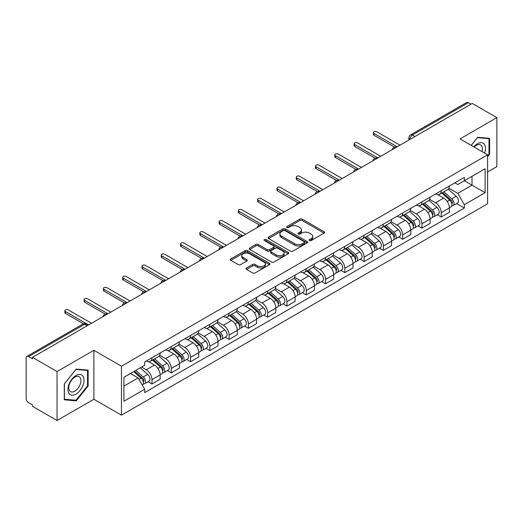 <?xml version="1.0" encoding="UTF-8"?>
<svg xmlns="http://www.w3.org/2000/svg" width="523" height="523" viewBox="0 0 523 523"><rect width="100%" height="100%" fill="white"/><g stroke="black" fill="none" stroke-linecap="round" stroke-linejoin="round"><path stroke-width="0.78" d="M309.492 240.554A1.203 0.693 0 0 0 311.192 240.554L324.083 233.114A1.713 0.994 0 0 0 324.587 232.408A1.713 0.994 0 0 0 324.083 231.709L302.248 219.104A1.713 0.994 0 0 0 299.816 219.104L286.924 226.544A1.203 0.693 0 0 0 286.578 227.034A1.203 0.693 0 0 0 286.924 227.525A1.203 0.693 0 0 0 288.624 227.525L290.291 226.564A5.492 3.171 0 0 1 298.058 226.564L299.882 227.61A5.492 3.171 0 0 1 301.49 229.852A5.492 3.171 0 0 1 299.882 232.094L298.208 233.062A1.203 0.693 0 0 0 297.862 233.552A1.203 0.693 0 0 0 298.208 234.043A1.203 0.693 0 0 0 299.908 234.043L301.575 233.075A5.492 3.171 0 0 1 309.341 233.075L311.165 234.127A5.492 3.171 0 0 1 312.774 236.37A5.492 3.171 0 0 1 311.165 238.612L309.492 239.573A1.203 0.693 0 0 0 309.145 240.064A1.203 0.693 0 0 0 309.492 240.554L309.492 239.573M246.555 267.998A1.713 0.994 0 0 0 246.052 268.698A1.713 0.994 0 0 0 246.555 269.397L252.681 272.934A1.713 0.994 0 0 0 255.106 272.934L269.423 264.671A1.713 0.994 0 0 0 269.927 263.971A1.713 0.994 0 0 0 269.423 263.265L247.588 250.661A1.713 0.994 0 0 0 245.163 250.661L230.846 258.924A1.713 0.994 0 0 0 230.342 259.624A1.713 0.994 0 0 0 230.846 260.323L238.246 264.599A1.713 0.994 0 0 0 240.672 264.599L246.797 261.062A1.713 0.994 0 0 0 247.301 260.362A1.713 0.994 0 0 0 246.797 259.663L243.13 257.538A4.589 2.648 0 0 1 241.783 255.669A4.589 2.648 0 0 1 244.614 253.217A4.589 2.648 0 0 1 249.621 253.792L263.997 262.095A4.589 2.648 0 0 1 265.338 263.971A4.589 2.648 0 0 1 262.507 266.416A4.589 2.648 0 0 1 257.506 265.841L255.106 264.461A1.713 0.994 0 0 0 252.681 264.461L246.555 267.998L246.555 269.397L252.681 265.887L252.681 264.461M121.454 366.205L93.885 350.292L57.053 371.559L32.452 357.359L472.249 103.443L496.85 117.642L460.018 138.909L487.58 154.828L121.454 366.205L121.454 415.164L487.58 203.78L487.58 154.828M290.415 251.151A1.713 0.994 0 0 0 292.841 251.151L307.158 242.881A1.713 0.994 0 0 0 307.661 242.182A1.713 0.994 0 0 0 307.158 241.482L285.323 228.871A1.713 0.994 0 0 0 282.891 228.871L268.574 237.141A1.713 0.994 0 0 0 268.077 237.841A1.713 0.994 0 0 0 268.574 238.54L290.415 251.151M264.873 240.815A1.203 0.693 0 0 1 266.089 240.985L266.089 239.554L288.291 252.374A1.713 0.994 0 0 1 288.794 253.073A1.713 0.994 0 0 1 288.291 253.779L273.974 262.043A1.713 0.994 0 0 1 271.548 262.043L249.706 249.432L249.706 248.033A1.713 0.994 0 0 0 249.21 248.732A1.713 0.994 0 0 0 249.706 249.432M249.706 248.033L255.839 244.496A1.713 0.994 0 0 1 258.264 244.496L267.122 249.608A1.713 0.994 0 0 0 269.548 249.608L273.614 247.261A1.713 0.994 0 0 0 274.111 246.562A1.713 0.994 0 0 0 273.614 245.862L264.39 240.534A1.203 0.693 0 0 1 264.037 240.044A1.203 0.693 0 0 1 264.782 239.403A1.203 0.693 0 0 1 266.089 239.554M57.053 371.559L57.053 420.518L32.452 406.312L32.452 404.887L28.621 402.677A3.498 2.02 -120 0 1 26.15 398.395L26.15 358A3.498 2.02 -120 0 1 26.876 356.398L82.869 324.07A3.498 2.02 60 0 1 84.615 324.247L28.621 356.575A3.498 2.02 -120 0 0 26.876 356.398M487.58 171.956L496.85 166.602L496.85 117.642M57.053 420.518L93.885 399.252L121.454 415.164M32.452 357.359L32.452 358.785L28.621 356.575M415.02 136.483L412.425 134.986A3.498 2.02 60 0 0 410.679 134.81L466.673 102.482A3.498 2.02 60 0 1 468.418 102.658L412.425 134.986A3.498 2.02 120 0 0 409.954 139.268L409.954 139.412M471.014 104.155L468.418 102.658M441.229 190.718A8.041 4.642 60 0 1 439.562 194.334L447.721 189.62A8.041 4.642 -120 0 0 449.381 186.011M429.651 199.381L435.541 202.78A8.041 4.642 60 0 1 441.229 212.632L449.381 207.919A8.041 4.642 -120 0 0 443.7 198.073L437.862 194.7M449.381 207.919L449.381 212.273L441.229 216.986L437.313 214.724M439.562 194.334A8.041 4.642 60 0 1 435.6 193.968M441.229 212.632L441.229 216.986M421.943 201.852A8.041 4.642 60 0 1 420.276 205.467L428.435 200.754A8.041 4.642 -120 0 0 430.102 197.145M418.034 225.858L421.943 228.12L430.102 223.406L430.102 219.052A8.041 4.642 -120 0 0 424.415 209.207L418.577 205.833M420.276 205.467A8.041 4.642 60 0 1 416.321 205.101M410.365 210.514L416.256 213.914A8.041 4.642 60 0 1 421.943 223.766L421.943 228.12M402.658 212.985A8.041 4.642 60 0 1 400.997 216.594L409.156 211.887A8.041 4.642 -120 0 0 410.817 208.278M398.748 236.991L402.658 239.253L410.817 234.539L410.817 230.185A8.041 4.642 -120 0 0 405.135 220.34L399.291 216.967M400.997 216.594A8.041 4.642 60 0 1 397.035 216.234M391.08 221.647L396.977 225.047A8.041 4.642 60 0 1 402.658 234.899L402.658 239.253M383.379 224.119A8.041 4.642 60 0 1 381.712 227.727L389.87 223.02A8.041 4.642 -120 0 0 391.537 219.412M379.469 248.124L383.379 250.38L391.537 245.673L391.537 241.319A8.041 4.642 -120 0 0 385.85 231.473L380.012 228.1M381.712 227.727A8.041 4.642 60 0 1 377.756 227.368M371.801 232.781L377.691 236.18A8.041 4.642 60 0 1 383.379 246.032L383.379 250.38M364.093 235.252A8.041 4.642 60 0 1 362.432 238.861L370.585 234.154A8.041 4.642 -120 0 0 372.252 230.545M360.184 259.258L364.093 261.513L372.252 256.806L372.252 252.452A8.041 4.642 -120 0 0 366.564 242.607L360.726 239.233M362.432 238.861A8.041 4.642 60 0 1 358.471 238.501M352.515 243.914L358.412 247.314A8.041 4.642 60 0 1 364.093 257.159L364.093 261.513M344.814 246.385A8.041 4.642 60 0 1 343.147 249.994L351.306 245.287A8.041 4.642 -120 0 0 352.973 241.678M340.898 270.391L344.814 272.646L352.973 267.939L352.973 263.585A8.041 4.642 -120 0 0 347.285 253.733L341.447 250.367M343.147 249.994A8.041 4.642 60 0 1 339.185 249.634M333.236 255.047L339.126 258.447A8.041 4.642 60 0 1 344.814 268.292L344.814 272.646M325.528 257.519A8.041 4.642 60 0 1 323.861 261.127L332.02 256.42A8.041 4.642 -120 0 0 333.687 252.812M321.619 281.524L325.528 283.78L333.687 279.073L333.687 274.719A8.041 4.642 -120 0 0 327.999 264.867L322.161 261.5M323.861 261.127A8.041 4.642 60 0 1 319.906 260.768M313.95 266.181L319.841 269.58A8.041 4.642 60 0 1 325.528 279.426L325.528 283.78M306.243 268.652A8.041 4.642 60 0 1 304.582 272.261L312.741 267.554A8.041 4.642 -120 0 0 314.401 263.938M302.333 292.658L306.249 294.913L314.401 290.206L314.401 285.852A8.041 4.642 -120 0 0 308.72 276L302.876 272.633M304.582 272.261A8.041 4.642 60 0 1 300.62 271.901M294.665 277.308L300.562 280.714A8.041 4.642 60 0 1 306.249 290.559L306.249 294.913M286.964 279.785A8.041 4.642 60 0 1 285.296 283.394L293.455 278.687A8.041 4.642 -120 0 0 295.122 275.072M283.054 303.791L286.964 306.047L295.122 301.34L295.122 296.986A8.041 4.642 -120 0 0 289.435 287.134L283.597 283.767M285.296 283.394A8.041 4.642 60 0 1 281.341 283.035M275.386 288.441L281.276 291.847A8.041 4.642 60 0 1 286.964 301.693L286.964 306.047M267.678 290.919A8.041 4.642 60 0 1 266.017 294.527L274.176 289.814A8.041 4.642 -120 0 0 275.837 286.205M263.769 314.924L267.678 317.18L275.837 312.473L275.837 308.119A8.041 4.642 -120 0 0 270.156 298.267L264.311 294.894M266.017 294.527A8.041 4.642 60 0 1 262.056 294.161M256.1 299.574L261.997 302.98A8.041 4.642 60 0 1 267.678 312.826L267.678 317.18M248.399 302.052A8.041 4.642 60 0 1 246.732 305.661L254.891 300.947A8.041 4.642 -120 0 0 256.558 297.339M244.483 326.051L248.399 328.313L256.558 323.6L256.558 319.252A8.041 4.642 -120 0 0 250.87 309.4L245.032 306.027M246.732 305.661A8.041 4.642 60 0 1 242.777 305.295M236.821 310.708L242.711 314.114A8.041 4.642 60 0 1 248.399 323.959L248.399 328.313M229.113 313.185A8.041 4.642 60 0 1 227.446 316.794L235.605 312.081A8.041 4.642 -120 0 0 237.272 308.472M225.204 337.185L229.113 339.447L237.272 334.733L237.272 330.379A8.041 4.642 -120 0 0 231.584 320.534L225.746 317.16M227.446 316.794A8.041 4.642 60 0 1 223.491 316.428M217.535 321.841L223.426 325.241A8.041 4.642 60 0 1 229.113 335.093L229.113 339.447M209.834 324.319A8.041 4.642 60 0 1 208.167 327.928L216.326 323.214A8.041 4.642 -120 0 0 217.986 319.605M205.918 348.318L209.834 350.58L217.993 345.866L217.993 341.512A8.041 4.642 -120 0 0 212.305 331.667L206.467 328.294M208.167 327.928A8.041 4.642 60 0 1 204.205 327.561M198.256 332.974L204.147 336.374A8.041 4.642 60 0 1 209.834 346.226L209.834 350.58M190.549 335.446A8.041 4.642 60 0 1 188.881 339.061L197.04 334.347A8.041 4.642 -120 0 0 198.707 330.739M186.639 359.451L190.549 361.713L198.707 357L198.707 352.646A8.041 4.642 -120 0 0 193.02 342.8L187.182 339.427M188.881 339.061A8.041 4.642 60 0 1 184.926 338.695M178.971 344.108L184.861 347.507A8.041 4.642 60 0 1 190.549 357.359L190.549 361.713M171.263 346.579A8.041 4.642 60 0 1 169.602 350.194L177.761 345.481A8.041 4.642 -120 0 0 179.422 341.872M167.353 370.585L171.263 372.847L179.422 368.133L179.422 363.779A8.041 4.642 -120 0 0 173.741 353.934L167.896 350.56M169.602 350.194A8.041 4.642 60 0 1 165.641 349.828M159.685 355.241L165.582 358.641A8.041 4.642 60 0 1 171.263 368.493L171.263 372.847M151.984 357.712A8.041 4.642 60 0 1 150.317 361.321L158.476 356.614A8.041 4.642 -120 0 0 160.143 353.005M148.074 381.718L151.984 383.98L160.143 379.267L160.143 374.913A8.041 4.642 -120 0 0 154.455 365.067L148.617 361.694M150.317 361.321A8.041 4.642 60 0 1 146.362 360.962M141.602 367.061L146.296 369.774A8.041 4.642 60 0 1 151.984 379.626L151.984 383.98M454.886 182.834L457.788 184.514L485.109 168.739L472.008 176.303L472.008 185.155L457.788 193.36L448.93 188.247M123.925 386.118L138.137 377.913L144.688 389.256L123.925 401.246L123.925 377.266L144.688 365.276L144.688 361.923L464.339 177.375L464.339 180.729L485.109 192.719L464.339 204.709L457.788 193.36M485.109 168.739L485.109 192.719M144.688 389.256L144.688 392.61L464.339 208.062L464.339 204.709M487.58 156.789L489.62 154.252L489.62 138.347L477.689 137.281L471.19 145.361M93.885 350.292L93.885 399.252M64.283 399.814L76.214 400.88L88.139 386.039L88.139 370.14L76.214 369.075L64.283 383.908L64.283 399.814M138.137 377.913L130.475 373.487M456.599 203.591L464.339 208.062M488.998 153.893L489.62 154.252M74.952 400.154L76.214 400.88M87.524 385.686L88.139 386.039M309.976 240.724L311.165 240.037A5.492 3.171 0 0 0 312.774 237.795L312.774 236.37M301.49 229.852L301.49 231.284A5.492 3.171 0 0 1 299.882 233.526L298.692 234.212M324.064 233.127L302.248 220.529A1.713 0.994 0 0 0 299.816 220.529L287.408 227.695M307.138 242.894L285.323 230.303A1.713 0.994 0 0 0 282.891 230.303L268.6 238.553M304.125 242.672A1.203 0.693 0 0 0 304.478 242.182A1.203 0.693 0 0 0 304.125 241.691L284.957 230.623A1.203 0.693 0 0 0 283.257 230.623L281.498 231.643A5.492 3.171 0 0 0 279.89 233.879A5.492 3.171 0 0 0 281.498 236.121L294.599 243.692A5.492 3.171 0 0 0 302.366 243.692L304.125 242.672L304.125 244.104A1.203 0.693 0 0 0 304.478 243.613L304.478 242.182M279.89 233.879L279.89 235.311A5.492 3.171 0 0 0 281.498 237.553L281.498 236.121M304.125 244.104L302.366 245.117A5.492 3.171 0 0 1 294.599 245.117L281.498 237.553M249.733 249.445L255.839 245.921L255.839 244.496M274.111 246.562L274.111 247.987A1.713 0.994 0 0 1 273.614 248.686L269.548 251.033A1.713 0.994 0 0 1 267.122 251.033L258.264 245.921A1.713 0.994 0 0 0 255.839 245.921M266.089 240.985L288.271 253.792M276.314 254.917A4.589 2.648 0 0 0 281.315 255.492A4.589 2.648 0 0 0 284.146 253.04A4.589 2.648 0 0 0 282.799 251.164L277.739 248.242A1.713 0.994 0 0 0 275.307 248.242L271.247 250.589A1.713 0.994 0 0 0 270.744 251.288A1.713 0.994 0 0 0 271.247 251.988L276.314 254.917L276.314 256.342A4.589 2.648 0 0 0 281.315 256.917A4.589 2.648 0 0 0 284.146 254.466L284.146 253.04M270.744 251.288L270.744 252.714A1.713 0.994 0 0 0 271.247 253.42L271.247 251.988M276.314 256.342L271.247 253.42M265.338 263.971L265.338 265.396A4.589 2.648 0 0 1 262.507 267.841A4.589 2.648 0 0 1 257.506 267.273L255.106 265.887A1.713 0.994 0 0 0 252.681 265.887M241.783 255.669L241.783 257.094A4.589 2.648 0 0 0 243.13 258.97L243.13 257.538M246.797 259.663L246.797 261.062L243.13 258.97M269.423 263.265L269.423 264.671L247.588 252.086A1.713 0.994 0 0 0 245.163 252.086L230.865 260.336M441.785 193.046L449.643 200.061A4.367 2.523 60 0 1 451.016 206.814L449.381 207.755M441.994 193.235L445.688 195.367M442.576 192.588L451.323 200.394A2.099 1.209 60 0 1 451.977 203.637A2.099 1.209 60 0 1 451.787 203.709M443.883 191.836L451.741 198.845A4.367 2.523 60 0 1 453.114 205.604A4.367 2.523 60 0 1 451.794 205.742M448.263 189.202L456.193 196.275A4.367 2.523 60 0 1 457.566 203.035L453.114 205.604M394.466 147.1L373.984 135.274A2.014 1.164 180 0 1 373.396 134.45L373.396 132.594A2.014 1.164 -0 0 0 373.984 133.417L397.16 146.8M400.003 145.152L376.828 131.776A2.014 1.164 -0 0 0 374.638 131.521A2.014 1.164 -0 0 0 373.396 132.594M422.499 204.179L430.357 211.194A4.367 2.523 60 0 1 431.73 217.947L430.102 218.889M422.708 204.369L426.408 206.5M423.297 203.722L432.037 211.527A2.099 1.209 60 0 1 432.698 214.77A2.099 1.209 60 0 1 432.501 214.842M424.604 202.97L432.462 209.978A4.367 2.523 60 0 1 433.829 216.738A4.367 2.523 60 0 1 432.514 216.875M428.984 200.335L436.908 207.409A4.367 2.523 60 0 1 438.281 214.169L433.829 216.738M403.22 215.313L411.078 222.327A4.367 2.523 60 0 1 412.444 229.081L410.817 230.022M403.429 215.502L407.123 217.633M404.011 214.855L412.752 222.661A2.099 1.209 60 0 1 413.412 225.903A2.099 1.209 60 0 1 413.222 225.975M405.318 214.103L413.177 221.111A4.367 2.523 60 0 1 414.549 227.871A4.367 2.523 60 0 1 413.229 228.008M409.699 211.469L417.629 218.542A4.367 2.523 60 0 1 419.001 225.302L414.549 227.871M383.934 226.446L391.792 233.461A4.367 2.523 60 0 1 393.165 240.214L391.531 241.155M384.144 226.629L387.844 228.767M384.725 225.988L393.473 233.788A2.099 1.209 60 0 1 394.133 237.037A2.099 1.209 60 0 1 393.937 237.109M386.039 225.23L393.891 232.245A4.367 2.523 60 0 1 395.264 239.004A4.367 2.523 60 0 1 393.943 239.142M390.42 222.602L398.343 229.675A4.367 2.523 60 0 1 399.716 236.435L395.264 239.004M484.605 153.108A11.362 6.557 120 0 0 484.403 144.387A11.362 6.557 120 0 0 473.805 146.871M482.003 151.605A8.603 4.969 120 0 0 481.585 145.839A8.603 4.969 120 0 0 480.617 144.943A8.603 4.969 120 0 0 474.152 147.074M471.216 145.381L477.447 137.634L488.998 138.66L488.998 154.076L487.58 155.841M488.234 138.222L488.998 138.66M82.922 376.174A11.362 6.557 120 0 0 71.945 379.116A11.362 6.557 120 0 0 69.003 393.492A11.362 6.557 120 0 0 79.98 390.55A11.362 6.557 120 0 0 82.922 376.174M80.104 377.632A8.603 4.969 120 0 0 79.136 376.73A8.603 4.969 120 0 0 71.135 380.751A8.603 4.969 120 0 0 69.572 390.733A8.603 4.969 120 0 0 70.533 391.635A8.603 4.969 120 0 0 78.542 387.615A8.603 4.969 120 0 0 80.104 377.632M75.966 400.245L64.407 399.212L64.407 383.804L75.966 369.421L87.524 370.454L87.524 385.863L75.966 400.245M86.753 370.016L87.524 370.454M375.187 158.234L354.699 146.401A2.014 1.164 180 0 1 354.11 145.584L354.11 143.727A2.014 1.164 -0 0 0 354.699 144.551L377.874 157.926M380.718 156.285L357.542 142.91A2.014 1.164 -0 0 0 355.352 142.655A2.014 1.164 -0 0 0 354.11 143.727M355.901 169.36L335.42 157.534A2.014 1.164 180 0 1 334.831 156.717L334.831 154.86A2.014 1.164 -0 0 0 335.42 155.684L358.595 169.06M361.439 167.419L338.263 154.043A2.014 1.164 -0 0 0 336.067 153.788A2.014 1.164 -0 0 0 334.831 154.86M336.622 180.494L316.134 168.668A2.014 1.164 180 0 1 315.546 167.85L315.546 165.994A2.014 1.164 -0 0 0 316.134 166.817L339.309 180.193M342.153 178.552L318.978 165.17A2.014 1.164 -0 0 0 316.788 164.922A2.014 1.164 -0 0 0 315.546 165.994M364.655 237.579L372.507 244.587A4.367 2.523 60 0 1 373.88 251.347L372.252 252.289M364.858 237.762L368.558 239.9M365.446 237.122L374.187 244.921A2.099 1.209 60 0 1 374.847 248.17A2.099 1.209 60 0 1 374.658 248.242M366.754 236.363L374.612 243.378A4.367 2.523 60 0 1 375.985 250.138A4.367 2.523 60 0 1 374.664 250.275M371.134 233.735L379.064 240.809A4.367 2.523 60 0 1 380.43 247.569L375.985 250.138M345.37 248.713L353.228 255.721A4.367 2.523 60 0 1 354.601 262.481L352.966 263.422M345.579 248.896L349.279 251.033M346.161 248.255L354.908 256.054A2.099 1.209 60 0 1 355.562 259.297A2.099 1.209 60 0 1 355.372 259.375M347.468 247.497L355.326 254.511A4.367 2.523 60 0 1 356.699 261.271A4.367 2.523 60 0 1 355.379 261.408M351.855 244.869L359.778 251.942A4.367 2.523 60 0 1 361.151 258.702L356.699 261.271M317.337 191.627L296.855 179.801A2.014 1.164 180 0 1 296.26 178.984L296.26 177.127A2.014 1.164 -0 0 0 296.855 177.944L320.03 191.326M322.874 189.686L299.692 176.303A2.014 1.164 -0 0 0 297.502 176.055A2.014 1.164 -0 0 0 296.26 177.127M298.051 202.761L277.569 190.934A2.014 1.164 180 0 1 276.981 190.117L276.981 188.26A2.014 1.164 -0 0 0 277.569 189.078L300.745 202.46M303.588 200.819L280.413 187.437A2.014 1.164 -0 0 0 278.223 187.188A2.014 1.164 -0 0 0 276.981 188.26M326.084 259.846L333.942 266.854A4.367 2.523 60 0 1 335.315 273.614L333.687 274.555M326.293 260.029L329.993 262.167M326.882 259.388L335.622 267.188A2.099 1.209 60 0 1 336.282 270.43A2.099 1.209 60 0 1 336.093 270.509M328.189 258.63L336.047 265.645A4.367 2.523 60 0 1 337.42 272.398A4.367 2.523 60 0 1 336.099 272.542M332.569 256.002L340.493 263.076A4.367 2.523 60 0 1 341.865 269.829L337.42 272.398M306.805 270.979L314.663 277.988A4.367 2.523 60 0 1 316.036 284.747L314.401 285.689M307.014 271.162L310.708 273.3M307.596 270.522L316.337 278.321A2.099 1.209 60 0 1 316.997 281.564A2.099 1.209 60 0 1 316.807 281.642M308.903 269.763L316.761 276.778A4.367 2.523 60 0 1 318.134 283.531A4.367 2.523 60 0 1 316.814 283.675M313.284 267.135L321.214 274.209A4.367 2.523 60 0 1 322.586 280.962L318.134 283.531M287.519 282.113L295.377 289.121A4.367 2.523 60 0 1 296.75 295.881L295.122 296.822M287.728 282.296L291.429 284.434M288.317 281.655L297.057 289.454A2.099 1.209 60 0 1 297.718 292.697A2.099 1.209 60 0 1 297.522 292.775M289.624 280.897L297.482 287.911A4.367 2.523 60 0 1 298.849 294.665A4.367 2.523 60 0 1 297.535 294.809M294.004 278.269L301.928 285.342A4.367 2.523 60 0 1 303.301 292.096L298.849 294.665M268.24 293.246L276.098 300.254A4.367 2.523 60 0 1 277.465 307.014L275.837 307.955M268.443 293.429L272.143 295.567M269.031 292.788L277.772 300.588A2.099 1.209 60 0 1 278.432 303.83A2.099 1.209 60 0 1 278.243 303.909M270.339 292.03L278.197 299.045A4.367 2.523 60 0 1 279.57 305.798A4.367 2.523 60 0 1 278.249 305.942M274.719 289.402L282.649 296.476A4.367 2.523 60 0 1 284.022 303.229L279.57 305.798M248.955 304.379L256.813 311.388A4.367 2.523 60 0 1 258.185 318.147L256.551 319.089M249.164 304.563L252.864 306.7M249.746 303.922L258.493 311.721A2.099 1.209 60 0 1 259.147 314.964A2.099 1.209 60 0 1 258.957 315.042M251.06 303.163L258.911 310.172A4.367 2.523 60 0 1 260.284 316.931A4.367 2.523 60 0 1 258.963 317.075M255.44 300.535L263.363 307.602A4.367 2.523 60 0 1 264.736 314.362L260.284 316.931M229.675 315.506L237.527 322.521A4.367 2.523 60 0 1 238.9 329.281L237.272 330.222M229.878 315.696L233.578 317.827M230.466 315.049L239.207 322.854A2.099 1.209 60 0 1 239.867 326.097A2.099 1.209 60 0 1 239.678 326.175M231.774 314.297L239.632 321.305A4.367 2.523 60 0 1 241.005 328.065A4.367 2.523 60 0 1 239.684 328.209M236.154 311.669L244.084 318.736A4.367 2.523 60 0 1 245.45 325.496L241.005 328.065M210.39 326.64L218.248 333.654A4.367 2.523 60 0 1 219.621 340.414L217.986 341.356M210.599 326.829L214.299 328.96M211.181 326.182L219.928 333.988A2.099 1.209 60 0 1 220.582 337.23A2.099 1.209 60 0 1 220.392 337.309M212.488 325.43L220.346 332.438A4.367 2.523 60 0 1 221.719 339.198A4.367 2.523 60 0 1 220.399 339.335M216.875 322.796L224.798 329.869A4.367 2.523 60 0 1 226.171 336.629L221.719 339.198M191.104 337.773L198.962 344.788A4.367 2.523 60 0 1 200.335 351.541L198.707 352.482M191.313 337.963L195.014 340.094M191.902 337.315L200.642 345.121A2.099 1.209 60 0 1 201.303 348.364A2.099 1.209 60 0 1 201.107 348.436M193.209 336.564L201.067 343.572A4.367 2.523 60 0 1 202.44 350.332A4.367 2.523 60 0 1 201.12 350.469M197.589 333.929L205.513 341.003A4.367 2.523 60 0 1 206.886 347.762L202.44 350.332M278.772 213.894L258.284 202.068A2.014 1.164 180 0 1 257.695 201.25L257.695 199.394A2.014 1.164 -0 0 0 258.284 200.211L281.466 213.593M284.303 211.952L261.127 198.57A2.014 1.164 -0 0 0 258.937 198.322A2.014 1.164 -0 0 0 257.695 199.394M259.486 225.027L239.004 213.201A2.014 1.164 180 0 1 238.416 212.384L238.416 210.527A2.014 1.164 -0 0 0 239.004 211.344L262.18 224.727M265.024 223.086L241.848 209.703A2.014 1.164 -0 0 0 239.658 209.455A2.014 1.164 -0 0 0 238.416 210.527M240.207 236.161L219.719 224.334A2.014 1.164 180 0 1 219.13 223.511L219.13 221.66A2.014 1.164 -0 0 0 219.719 222.478L242.894 235.86M245.738 234.219L222.563 220.837A2.014 1.164 -0 0 0 220.373 220.588A2.014 1.164 -0 0 0 219.13 221.66M220.922 247.294L200.44 235.468A2.014 1.164 180 0 1 199.851 234.644L199.851 232.794A2.014 1.164 -0 0 0 200.44 233.611L223.615 246.993M226.459 245.352L203.284 231.97A2.014 1.164 -0 0 0 201.087 231.722A2.014 1.164 -0 0 0 199.851 232.794M201.636 258.427L181.154 246.601A2.014 1.164 180 0 1 180.566 245.777L180.566 243.921A2.014 1.164 -0 0 0 181.154 244.744L204.33 258.127M207.173 256.486L183.998 243.103A2.014 1.164 -0 0 0 181.808 242.849A2.014 1.164 -0 0 0 180.566 243.921M182.357 269.561L161.875 257.734A2.014 1.164 180 0 1 161.28 256.911L161.28 255.054A2.014 1.164 -0 0 0 161.875 255.878L185.05 269.26M187.894 267.619L164.712 254.237A2.014 1.164 -0 0 0 162.522 253.982A2.014 1.164 -0 0 0 161.28 255.054M163.071 280.694L142.589 268.868A2.014 1.164 180 0 1 142.001 268.044L142.001 266.187A2.014 1.164 -0 0 0 142.589 267.011L165.765 280.393M168.609 278.752L145.433 265.37A2.014 1.164 -0 0 0 143.243 265.115A2.014 1.164 -0 0 0 142.001 266.187M143.792 291.827L123.304 280.001A2.014 1.164 180 0 1 122.715 279.177L122.715 277.321A2.014 1.164 -0 0 0 123.304 278.144L146.479 291.527M149.323 289.879L126.148 276.504A2.014 1.164 -0 0 0 123.958 276.249A2.014 1.164 -0 0 0 122.715 277.321M171.825 348.906L179.683 355.921A4.367 2.523 60 0 1 181.056 362.674L179.422 363.616M172.034 349.096L175.728 351.227M172.616 348.449L181.357 356.255A2.099 1.209 60 0 1 182.017 359.497A2.099 1.209 60 0 1 181.827 359.569M173.924 347.697L181.782 354.705A4.367 2.523 60 0 1 183.155 361.465A4.367 2.523 60 0 1 181.834 361.602M178.304 345.062L186.234 352.136A4.367 2.523 60 0 1 187.607 358.896L183.155 361.465M124.507 302.961L104.025 291.134A2.014 1.164 180 0 1 103.436 290.311L103.436 288.454A2.014 1.164 -0 0 0 104.025 289.278L127.2 302.654M130.044 301.013L106.869 287.637A2.014 1.164 -0 0 0 104.678 287.382A2.014 1.164 -0 0 0 103.436 288.454M152.539 360.04L160.398 367.054A4.367 2.523 60 0 1 161.77 373.808L160.143 374.749M152.749 360.229L156.449 362.361M153.331 359.582L162.078 367.388A2.099 1.209 60 0 1 162.738 370.63A2.099 1.209 60 0 1 162.542 370.702M154.645 358.83L162.503 365.839A4.367 2.523 60 0 1 163.869 372.598A4.367 2.523 60 0 1 162.548 372.736M159.025 356.196L166.948 363.269A4.367 2.523 60 0 1 168.321 370.029L163.869 372.598M105.228 314.088L84.739 302.261A2.014 1.164 180 0 1 84.151 301.444L84.151 299.587A2.014 1.164 -0 0 0 84.739 300.411L107.915 313.787M110.758 312.146L87.583 298.77A2.014 1.164 -0 0 0 85.393 298.515A2.014 1.164 -0 0 0 84.151 299.587M133.738 371.605L141.118 378.188A4.367 2.523 60 0 1 142.485 384.941L142.269 385.065M133.81 371.559L137.163 373.494M134.529 371.147L142.792 378.515A2.099 1.209 60 0 1 143.452 381.764A2.099 1.209 60 0 1 143.263 381.836M135.843 370.389L143.217 376.972A4.367 2.523 60 0 1 144.59 383.732A4.367 2.523 60 0 1 143.269 383.869M140.288 367.819L147.669 374.403A4.367 2.523 60 0 1 149.035 381.162L144.59 383.732M83.471 323.796L65.46 313.395A2.014 1.164 180 0 1 64.872 312.577L64.872 310.721A2.014 1.164 -0 0 0 65.46 311.545L88.635 324.92M91.479 323.279L68.297 309.897A2.014 1.164 -0 0 0 66.107 309.649A2.014 1.164 -0 0 0 64.872 310.721M410.078 139.34L409.954 139.268A3.498 2.02 0 0 1 408.927 137.843L408.927 140.001M171.263 368.493L179.422 363.779M190.549 357.359L198.707 352.646M209.834 346.226L217.993 341.512M229.113 335.093L237.272 330.379M248.399 323.959L256.558 319.252M267.678 312.826L275.837 308.119M286.964 301.693L295.122 296.986M306.249 290.559L314.401 285.852M325.528 279.426L333.687 274.719M344.814 268.292L352.973 263.585M364.093 257.159L372.252 252.452M383.379 246.032L391.537 241.319M402.658 234.899L410.817 230.185M421.943 223.766L430.102 219.052M151.984 379.626L160.143 374.913M146.296 369.774L154.455 365.067M165.582 358.641L173.741 353.934M184.861 347.507L193.02 342.8M204.147 336.374L212.305 331.667M223.426 325.241L231.584 320.534M242.711 314.114L250.87 309.4M261.997 302.98L270.156 298.267M281.276 291.847L289.435 287.134M300.562 280.714L308.72 276M319.841 269.58L327.999 264.867M339.126 258.447L347.285 253.733M358.412 247.314L366.564 242.607M377.691 236.18L385.85 231.473M396.977 225.047L405.135 220.34M416.256 213.914L424.415 209.207M435.541 202.78L443.7 198.073M396.388 147.244A3.498 2.02 120 0 0 394.845 148.133M377.103 158.377A3.498 2.02 120 0 0 375.56 159.267M357.824 169.511A3.498 2.02 120 0 0 356.274 170.4M338.538 180.644A3.498 2.02 120 0 0 336.995 181.533M319.252 191.771A3.498 2.02 120 0 0 317.709 192.667M299.973 202.904A3.498 2.02 120 0 0 298.43 203.8M280.688 214.038A3.498 2.02 120 0 0 279.145 214.933M261.408 225.171A3.498 2.02 120 0 0 259.866 226.067M242.123 236.304A3.498 2.02 120 0 0 240.58 237.2M222.844 247.438A3.498 2.02 120 0 0 221.294 248.327M203.558 258.571A3.498 2.02 120 0 0 202.015 259.46M184.273 269.705A3.498 2.02 120 0 0 182.73 270.594M164.993 280.838A3.498 2.02 120 0 0 163.451 281.727M145.708 291.971A3.498 2.02 120 0 0 144.165 292.86M126.429 303.105A3.498 2.02 120 0 0 124.886 303.994M107.143 314.238A3.498 2.02 120 0 0 105.6 315.127M87.21 325.744L84.615 324.247A3.498 2.02 120 0 1 86.367 324.07A3.498 3.498 0 0 0 82.869 324.07M311.165 240.037L311.165 238.612M298.208 234.043L298.208 233.062M299.882 233.526L299.882 232.094M286.924 227.525L286.924 226.544M299.816 220.529L299.816 219.104M302.248 220.529L302.248 219.104M324.083 233.114L324.083 231.709M268.574 238.54L268.574 237.141M282.891 230.303L282.891 228.871M285.323 230.303L285.323 228.871M307.158 242.881L307.158 241.482M294.599 245.117L294.599 243.692M302.366 245.117L302.366 243.692M258.264 245.921L258.264 244.496M267.122 251.033L267.122 249.608M269.548 251.033L269.548 249.608M273.614 248.686L273.614 247.261M288.291 253.779L288.291 252.374M255.106 265.887L255.106 264.461M257.506 267.273L257.506 265.841M230.846 260.323L230.846 258.924M245.163 252.086L245.163 250.661M247.588 252.086L247.588 250.661M449.643 200.061L447.191 201.473M452.415 202.676L451.624 203.133M456.193 196.275L451.741 198.845M373.984 133.417L373.984 135.274M430.357 211.194L427.906 212.606M433.129 213.809L432.344 214.26M436.908 207.409L432.462 209.978M411.078 222.327L408.626 223.739M413.85 224.942L413.059 225.393M417.629 218.542L413.177 221.111M391.792 233.461L389.341 234.873M394.564 236.076L393.78 236.527M398.343 229.675L393.891 232.245M354.699 144.551L354.699 146.401M335.42 155.684L335.42 157.534M316.134 166.817L316.134 168.668M372.507 244.587L370.062 246.006M375.279 247.209L374.494 247.66M379.064 240.809L374.612 243.378M353.228 255.721L350.776 257.139M356 258.342L355.209 258.793M359.778 251.942L355.326 254.511M296.855 177.944L296.855 179.801M277.569 189.078L277.569 190.934M333.942 266.854L331.497 268.273M336.714 269.476L335.929 269.927M340.493 263.076L336.047 265.645M314.663 277.988L312.211 279.406M317.435 280.603L316.644 281.06M321.214 274.209L316.761 276.778M295.377 289.121L292.926 290.54M298.149 291.736L297.365 292.194M301.928 285.342L297.482 287.911M276.098 300.254L273.647 301.666M278.87 302.869L278.079 303.327M282.649 296.476L278.197 299.045M256.813 311.388L254.361 312.8M259.585 314.003L258.793 314.46M263.363 307.602L258.911 310.172M237.527 322.521L235.082 323.933M240.299 325.136L239.514 325.594M244.084 318.736L239.632 321.305M218.248 333.654L215.796 335.066M221.02 336.269L220.229 336.727M224.798 329.869L220.346 332.438M198.962 344.788L196.511 346.2M201.734 347.403L200.95 347.86M205.513 341.003L201.067 343.572M258.284 200.211L258.284 202.068M239.004 211.344L239.004 213.201M219.719 222.478L219.719 224.334M200.44 233.611L200.44 235.468M181.154 244.744L181.154 246.601M161.875 255.878L161.875 257.734M142.589 267.011L142.589 268.868M123.304 278.144L123.304 280.001M179.683 355.921L177.232 357.333M182.455 358.536L181.664 358.987M186.234 352.136L181.782 354.705M104.025 289.278L104.025 291.134M160.398 367.054L157.946 368.467M163.169 369.669L162.385 370.121M166.948 363.269L162.503 365.839M84.739 300.411L84.739 302.261M141.118 378.188L139 379.404M143.884 380.803L143.099 381.254M147.669 374.403L143.217 376.972M65.46 311.545L65.46 313.395M396.682 147.074A3.498 3.498 0 0 0 392.198 149.663M377.403 158.208A3.498 3.498 0 0 0 372.912 160.796M358.118 169.334A3.498 3.498 0 0 0 353.633 171.93M338.832 180.468A3.498 3.498 0 0 0 334.347 183.063M319.553 191.601A3.498 3.498 0 0 0 315.068 194.19M300.267 202.734A3.498 3.498 0 0 0 295.783 205.323M280.988 213.868A3.498 3.498 0 0 0 276.504 216.457M261.703 225.001A3.498 3.498 0 0 0 257.218 227.59M242.424 236.135A3.498 3.498 0 0 0 237.932 238.723M223.138 247.268A3.498 3.498 0 0 0 218.653 249.857M203.852 258.401A3.498 3.498 0 0 0 199.368 260.99M184.573 269.535A3.498 3.498 0 0 0 180.089 272.123M165.288 280.668A3.498 3.498 0 0 0 160.803 283.257M146.009 291.801A3.498 3.498 0 0 0 141.517 294.39M126.723 302.935A3.498 3.498 0 0 0 122.238 305.524M107.437 314.062A3.498 3.498 0 0 0 102.953 316.657M88.237 325.149L86.367 324.07M410.679 134.81A3.498 3.498 0 0 0 408.927 137.843"/></g></svg>
